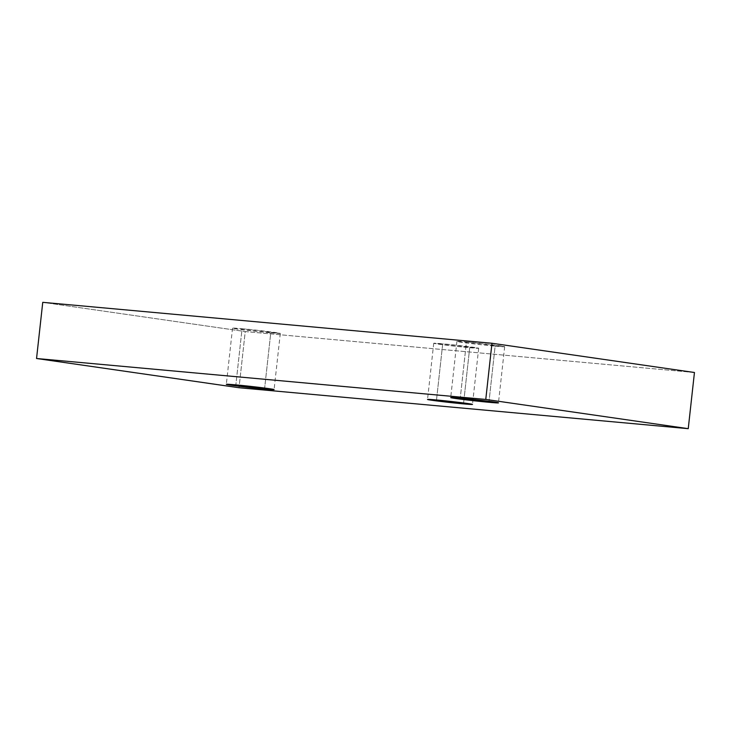 <?xml version="1.0" encoding="UTF-8"?>
<svg xmlns="http://www.w3.org/2000/svg" width="731" height="731" viewBox="0 0 731 731"><rect width="100%" height="100%" fill="white"/><g stroke="black" fill="none" stroke-linecap="round" stroke-linejoin="round"><path stroke-width="0.55" stroke-dasharray="3.65 2.74" d="M469.704 347.709A22.606 0.576 -173.7 0 0 478.686 348.239A22.606 0.576 -173.7 0 0 466.277 346.357A22.606 0.576 -173.7 0 0 442.712 343.808L436.508 399.976L442.712 343.808L433.766 343.314L457.451 346.467L478.65 348.203L442.712 343.808A22.606 0.576 -173.7 0 0 433.73 343.278A22.606 0.576 -173.7 0 0 446.138 345.16A22.606 0.576 -173.7 0 0 469.704 347.709L463.609 402.973L469.704 347.709M270.753 332.861A24.022 0.603 -173.7 0 0 280.293 333.427A24.022 0.603 -173.7 0 0 267.107 331.417A24.022 0.603 -173.7 0 0 242.071 328.712L235.866 384.881L242.071 328.712L232.568 328.192L257.732 331.545L280.256 333.382L242.071 328.712A24.022 0.603 -173.7 0 0 232.531 328.155A24.022 0.603 -173.7 0 0 245.707 330.156A24.022 0.603 -173.7 0 0 270.753 332.861L264.659 388.06L270.753 332.861M495.134 346.119A24.022 0.603 -173.7 0 0 504.673 346.686A24.022 0.603 -173.7 0 0 491.488 344.685A24.022 0.603 -173.7 0 0 466.451 341.971L460.247 398.139L466.451 341.971L456.948 341.45L482.113 344.804L504.637 346.64L466.451 341.971A24.022 0.603 -173.7 0 0 456.912 341.414A24.022 0.603 -173.7 0 0 470.088 343.415A24.022 0.603 -173.7 0 0 495.134 346.119L489.039 401.319L495.134 346.119M694.45 372.499L245.232 331.563L239.037 387.732L245.232 331.563L42.754 302.332L245.232 331.563L694.45 372.499M478.686 348.239L472.482 404.407M280.293 333.427L274.088 389.586M504.673 346.686L498.469 402.845M456.912 341.414L450.707 397.573M232.531 328.155L226.327 384.314M433.73 343.278L427.534 399.446"/><path stroke-width="1.1" d="M463.509 403.877L463.609 402.973L463.509 403.877L472.263 404.462L467.977 403.567L436.508 399.976A22.606 0.576 6.3 0 1 460.082 402.525A22.606 0.576 6.3 0 1 472.482 404.407A22.606 0.576 6.3 0 1 463.509 403.877L432.039 400.286L427.754 399.391L436.508 399.976A22.606 0.576 -173.7 0 0 427.534 399.446A22.606 0.576 -173.7 0 0 439.934 401.328A22.606 0.576 -173.7 0 0 463.509 403.877M264.549 389.029L264.659 388.06L264.549 389.029L273.851 389.65L269.3 388.691L235.866 384.881A24.022 0.603 6.3 0 1 260.912 387.585A24.022 0.603 6.3 0 1 274.088 389.586A24.022 0.603 6.3 0 1 264.549 389.029L231.115 385.219L226.564 384.259L235.866 384.881A24.022 0.603 -173.7 0 0 226.327 384.314A24.022 0.603 -173.7 0 0 239.512 386.315A24.022 0.603 -173.7 0 0 264.549 389.029M488.929 402.288L489.039 401.319L488.929 402.288L498.432 402.808A24.022 0.603 6.3 0 1 488.929 402.288L455.495 398.477L450.945 397.518L460.247 398.139A24.022 0.603 6.3 0 1 485.293 400.844A24.022 0.603 6.3 0 1 498.469 402.845L460.247 398.139A24.022 0.603 -173.7 0 0 450.707 397.573A24.022 0.603 -173.7 0 0 463.893 399.583A24.022 0.603 -173.7 0 0 488.929 402.288M485.768 399.437L491.963 343.268L694.45 372.499L688.246 428.668L485.768 399.437L491.963 343.268L694.45 372.499L688.246 428.668L485.768 399.437L36.55 358.501L239.037 387.732L688.246 428.668L239.037 387.732L36.55 358.501L42.754 302.332L36.55 358.501L485.768 399.437M42.754 302.332L491.963 343.268L42.754 302.332"/></g></svg>
